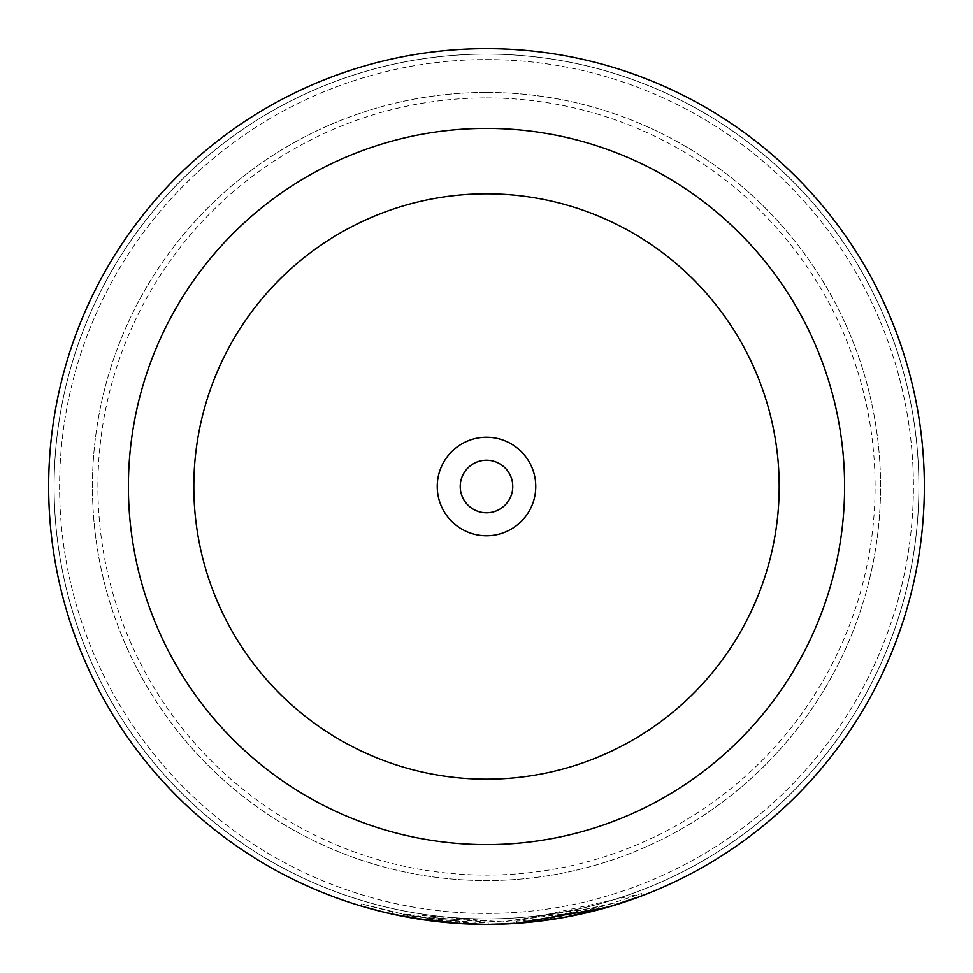 <?xml version="1.0" encoding="UTF-8"?>
<svg xmlns="http://www.w3.org/2000/svg" width="973" height="973" viewBox="0 0 973 973"><rect width="100%" height="100%" fill="white"/><g stroke="black" fill="none" stroke-linecap="round" stroke-linejoin="round"><path stroke-width="0.73" stroke-dasharray="4.87 3.65" d="M486.5 460.229A26.271 26.271 0 0 0 460.229 486.5A26.271 26.271 0 0 0 486.5 512.771A26.271 26.271 0 0 0 512.771 486.5A26.271 26.271 0 0 0 486.5 460.229M488.239 924.35L486.5 924.35L488.239 924.35L488.227 922.161L488.239 924.35M550.961 919.582L552.968 919.278M573.45 915.629L580.382 914.17M582.608 913.671L586.695 912.735M603.601 908.405L612.686 905.778M564.608 917.332L562.929 917.624M531.951 921.99L486.5 924.35A437.85 437.85 0 0 1 48.65 486.5A437.85 437.85 0 0 1 486.5 48.65A437.85 437.85 0 0 1 924.35 486.5A437.85 437.85 0 0 1 486.5 924.35A437.85 437.85 0 0 1 48.65 486.5A437.85 437.85 0 0 1 486.5 48.65A437.85 437.85 0 0 1 924.35 486.5A437.85 437.85 0 0 1 486.5 924.35A437.85 437.85 0 0 1 48.65 486.5A437.85 437.85 0 0 1 486.5 48.65A437.85 437.85 0 0 1 924.35 486.5A437.85 437.85 0 0 1 486.5 924.35A437.85 437.85 0 0 1 48.65 486.5A437.85 437.85 0 0 1 486.5 48.65A437.85 437.85 0 0 1 924.35 486.5A437.85 437.85 0 0 1 486.5 924.35A437.85 437.85 0 0 1 48.65 486.5A437.85 437.85 0 0 1 486.5 48.65A437.85 437.85 0 0 1 924.35 486.5A437.85 437.85 0 0 1 486.5 924.35L461.506 923.632M545.354 920.373L545.062 918.208L614.595 902.908L582.377 911.482L502.542 921.869L422.1 917.369L392.849 911.981L361.713 903.905L402.226 913.927L502.482 921.869L601.898 906.593L641.548 893.64L516.712 921.115A435.661 435.661 0 0 0 545.062 918.208L545.354 920.373A437.85 437.85 0 0 1 516.858 923.292L516.712 921.115L516.858 923.292M511.093 923.657L513.878 923.499M517.356 923.268L528.303 922.355M533.192 921.857L612.394 905.863L642.326 895.683L641.548 893.64M486.5 59.596A426.904 426.904 0 0 1 913.404 486.5A426.904 426.904 0 0 1 486.5 913.404A426.904 426.904 0 0 1 59.596 486.5A426.904 426.904 0 0 1 486.5 59.596A426.904 426.904 0 0 1 913.404 486.5A426.904 426.904 0 0 1 486.5 913.404A426.904 426.904 0 0 1 59.596 486.5A426.904 426.904 0 0 1 486.5 59.596M486.5 92.435A394.065 394.065 0 0 1 880.565 486.5A394.065 394.065 0 0 1 486.5 880.565A394.065 394.065 0 0 1 92.435 486.5A394.065 394.065 0 0 1 486.5 92.435A394.065 394.065 0 0 1 880.565 486.5A394.065 394.065 0 0 1 486.5 880.565A394.065 394.065 0 0 1 92.435 486.5A394.065 394.065 0 0 1 486.5 92.435M485.284 924.35L412.26 918.013L385.454 912.528M361.713 903.905L361.08 906.009L390.331 913.659M425.906 920.142L428.084 920.434M432.949 921.066L461.822 923.657M462.224 923.681L474.97 924.204M476.624 924.241L480.285 924.301M413.33 918.196L407.407 917.15M400.925 915.909L395.549 914.802M459.597 923.523L459.73 921.334L431.355 918.658A435.661 435.661 0 0 1 403.211 914.121C400.487 916.177 490.611 924.654 488.227 922.161L412.625 915.848L432.693 918.828L459.73 921.334L459.597 923.523L431.075 920.823A437.85 437.85 0 0 1 402.798 916.274L412.382 918.025L412.759 915.873M413.671 918.244L415.471 918.548M418.536 919.047L421.418 919.485M432.693 918.828L432.426 920.993L456.471 923.316M486.5 54.123A432.377 432.377 0 0 1 918.877 486.5A432.377 432.377 0 0 1 486.5 918.877A432.377 432.377 0 0 1 54.123 486.5A432.377 432.377 0 0 1 486.5 54.123A432.377 432.377 0 0 0 54.123 486.5A432.377 432.377 0 0 0 486.5 918.877A432.377 432.377 0 0 0 918.877 486.5A432.377 432.377 0 0 0 486.5 54.123M486.5 97.908A388.592 388.592 0 0 1 875.092 486.5A388.592 388.592 0 0 1 486.5 875.092A388.592 388.592 0 0 1 97.908 486.5A388.592 388.592 0 0 1 486.5 97.908M431.355 918.658L431.075 920.823M403.211 914.121L402.798 916.274M412.625 915.848L412.26 918.013M392.849 911.981L392.374 914.109M614.595 902.908L615.24 904.999M389.273 911.178L388.786 913.306"/><path stroke-width="1.46" d="M486.5 437.242A49.258 49.258 0 0 0 437.242 486.5A49.258 49.258 0 0 0 486.5 535.758A49.258 49.258 0 0 0 535.758 486.5A49.258 49.258 0 0 0 486.5 437.242M486.5 460.229A26.271 26.271 0 0 0 460.229 486.5A26.271 26.271 0 0 0 486.5 512.771A26.271 26.271 0 0 0 512.771 486.5A26.271 26.271 0 0 0 486.5 460.229M456.471 923.316L486.5 924.35A437.85 437.85 0 0 0 924.35 486.5A437.85 437.85 0 0 0 486.5 48.65A437.85 437.85 0 0 0 48.65 486.5A437.85 437.85 0 0 0 486.5 924.35L488.239 924.35M545.354 920.373L550.961 919.582M552.968 919.278L573.45 915.629M580.382 914.17L582.608 913.671M586.695 912.735L603.601 908.405M612.686 905.778L564.608 917.332M562.929 917.624L531.951 921.99M486.5 924.35L511.093 923.657M513.878 923.499L517.356 923.268M528.303 922.355L533.192 921.857M642.326 895.683L607.213 907.383L516.858 923.292M385.454 912.528L361.08 906.009M390.331 913.659L425.906 920.142M428.084 920.434L432.949 921.066M474.97 924.204L476.624 924.241M480.285 924.301L485.284 924.35M461.506 923.632L413.33 918.196M407.407 917.15L400.925 915.909M395.549 914.802L393.457 914.352M392.885 914.231L432.426 920.993L459.597 923.523M412.382 918.025L413.671 918.244M415.471 918.548L418.536 919.047M421.418 919.485L432.438 921.005M486.5 779.178A292.678 292.678 0 0 0 779.178 486.5A292.678 292.678 0 0 0 486.5 193.822A292.678 292.678 0 0 0 193.822 486.5A292.678 292.678 0 0 0 486.5 779.178M486.5 128.4A358.1 358.1 0 0 1 844.6 486.5A358.1 358.1 0 0 1 486.5 844.6A358.1 358.1 0 0 1 128.4 486.5A358.1 358.1 0 0 1 486.5 128.4"/></g></svg>

